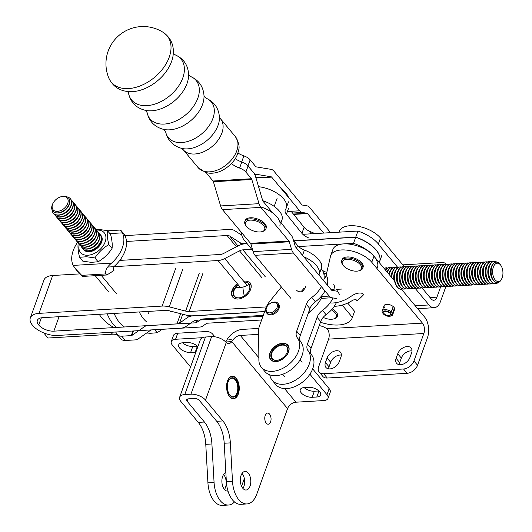 <?xml version="1.0" encoding="UTF-8"?>
<svg xmlns="http://www.w3.org/2000/svg" width="532" height="532" viewBox="0 0 532 532"><rect width="100%" height="100%" fill="white"/><g stroke="black" fill="none" stroke-linecap="round" stroke-linejoin="round"><path stroke-width="0.8" d="M287.4 211.517L299.689 210.785L271.659 177.123A1.862 1.044 86.6 0 0 271.14 176.784L256.125 174.277A9.303 5.227 86.6 0 1 253.518 172.601L247.965 165.924A9.303 4.668 19.8 0 1 248.058 166.011L253.611 172.681A9.303 5.227 86.6 0 1 255.486 176.391L262.695 200.577A1.862 1.044 -93.4 0 0 263.074 201.315L272.843 213.059M241.787 162.014L239.606 168.072A9.303 4.668 19.8 0 1 245.877 172.069L251.43 178.739L213.019 181.013L207.467 174.343A9.303 4.668 19.8 0 1 206.483 172.714M352.237 317.837L354.418 311.785A29.765 14.929 -160.2 0 0 354.571 311.32L352.39 317.371A29.765 14.929 19.8 0 1 352.237 317.837A29.765 14.929 19.8 0 1 320.444 322.246M352.39 317.371L342.176 305.109M354.571 311.32L347.689 303.047M279.573 221.139L291.097 234.984A9.303 5.227 86.6 0 1 292.972 238.688L295.227 246.25A1.862 1.044 -93.4 0 0 295.606 246.994L331.429 290.026A1.862 1.044 -93.4 0 0 331.955 290.359L336.55 291.13M321.042 296.57L329.248 296.085L293.425 253.046L255.014 255.32A9.303 5.227 86.6 0 1 253.139 251.616L250.885 244.055A1.862 1.044 86.6 0 0 250.512 243.317L222.482 209.648A9.303 5.227 -93.4 0 1 220.607 205.944L259.018 203.67L251.802 179.483A1.862 1.044 86.6 0 0 251.43 178.739M259.018 203.67A9.303 5.227 86.6 0 0 260.893 207.374L288.916 241.043L250.512 243.317M293.425 253.046A9.303 5.227 -93.4 0 1 291.549 249.342L289.295 241.781A1.862 1.044 86.6 0 0 288.916 241.043M329.248 296.085A9.303 5.227 86.6 0 0 331.855 297.76L336.457 298.532M239.606 168.072A14.883 7.461 19.8 0 1 231.473 163.577M255.014 255.32L290.844 298.359M213.019 181.013A1.862 1.044 86.6 0 1 213.398 181.758L220.607 205.944M330.618 232.664L309.69 207.527A9.303 5.227 -93.4 0 0 307.084 205.851L302.389 205.066A1.862 1.044 -93.4 0 1 301.87 204.727L273.84 171.065A9.303 5.227 86.6 0 0 271.234 169.389L256.218 166.875A1.862 1.044 -93.4 0 1 255.699 166.543L250.146 159.873L247.965 165.924A9.303 4.668 -160.2 0 0 241.694 161.934L243.875 155.876A14.883 7.461 -160.2 0 1 237.884 152.97M235.224 158.702A14.883 7.461 -160.2 0 0 241.694 161.934M250.146 159.873A9.303 4.668 -160.2 0 0 243.875 155.876M299.689 210.785A9.303 5.227 86.6 0 0 302.296 212.468L306.991 213.252L293.378 214.057M293.657 214.403L307.509 213.585A1.862 1.044 86.6 0 0 306.991 213.252M307.509 213.585L323.729 233.069M343.479 265.741A10.234 5.134 19.8 0 1 343.08 265.215A10.234 5.134 19.8 0 1 346.811 259.33A10.234 5.134 19.8 0 1 359.645 263.952A10.234 5.134 19.8 0 1 358.768 270.861A10.234 5.134 19.8 0 1 343.479 265.741M358.768 270.861L359.665 270.615A11.165 5.599 -160.2 0 0 362.704 268.261A11.165 5.599 -160.2 0 0 361.421 263.932A11.165 5.599 -160.2 0 0 350.349 258.233A11.165 5.599 -160.2 0 0 341.704 260.7A11.165 5.599 -160.2 0 0 342.548 264.451L343.08 265.215M362.704 268.261L363.09 267.204A11.165 5.599 -160.2 0 0 361.807 262.875A11.165 5.599 -160.2 0 0 350.728 257.169A11.165 5.599 -160.2 0 0 342.083 259.636L341.704 260.7M331.456 309.877A10.234 5.134 19.8 0 1 333.557 318.954A10.234 5.134 19.8 0 1 323.157 317.405M333.557 318.954L334.448 318.708A11.165 5.599 -160.2 0 0 337.494 316.36A11.165 5.599 -160.2 0 0 336.251 312.078A11.165 5.599 -160.2 0 0 332.314 308.893M263.546 225.601A10.234 5.134 19.8 0 1 261.897 231.679A10.234 5.134 19.8 0 1 246.203 226.034A10.234 5.134 19.8 0 1 250.539 220.122A10.234 5.134 19.8 0 1 263.546 225.601M261.897 231.679L262.788 231.433A11.165 5.599 -160.2 0 0 265.834 229.079L266.213 228.022A11.165 5.599 -160.2 0 0 257.608 218.971A11.165 5.599 -160.2 0 0 245.212 220.461L244.826 221.518A11.165 5.599 -160.2 0 0 245.671 225.275L246.203 226.034M265.834 229.079A11.165 5.599 -160.2 0 0 264.59 224.803A11.165 5.599 -160.2 0 0 253.511 219.058A11.165 5.599 -160.2 0 0 244.826 221.518M146.672 332.979L150.25 333.305L157.193 332.753L162.167 329.315M53.346 202.712L53.067 203.197A10.261 6.75 -39.8 0 0 56.838 212.9A10.261 6.75 -39.8 0 0 69.439 203.064A10.261 6.75 -39.8 0 0 60.741 196.813L60.202 197A9.164 6.032 -39.8 0 0 53.346 202.712A9.164 6.032 -39.8 0 0 56.718 211.37A9.164 6.032 -39.8 0 0 67.976 202.586A9.164 6.032 -39.8 0 0 60.202 197M59.591 220.68A11.165 7.342 -39.8 0 0 59.69 220.8A11.165 7.342 -39.8 0 0 64.093 222.755A11.165 7.342 -39.8 0 0 75.391 216.817A11.165 7.342 -39.8 0 0 76.847 206.516A11.165 7.342 -39.8 0 0 76.748 206.403M73.709 237.638A11.165 7.342 -39.8 0 0 73.808 237.757A11.165 7.342 -39.8 0 0 78.211 239.713A11.165 7.342 -39.8 0 0 89.509 233.781A11.165 7.342 -39.8 0 0 90.965 223.48A11.165 7.342 -39.8 0 0 90.866 223.36M72.738 201.768A11.165 7.342 140.2 0 1 73.516 202.512A11.165 7.342 140.2 0 1 72.053 212.813A11.165 7.342 140.2 0 1 60.761 218.752A11.165 7.342 140.2 0 1 56.352 216.797A11.165 7.342 140.2 0 1 55.76 215.892M71.168 199.879A11.165 7.342 140.2 0 1 71.946 200.631A11.165 7.342 140.2 0 1 70.49 210.931A11.165 7.342 140.2 0 1 59.192 216.863A11.165 7.342 140.2 0 1 54.789 214.915A11.165 7.342 140.2 0 1 54.191 214.01M54.889 215.028A11.165 7.342 -39.8 0 0 54.982 215.147A11.165 7.342 -39.8 0 0 59.385 217.103A11.165 7.342 -39.8 0 0 70.683 211.164A11.165 7.342 -39.8 0 0 72.139 200.863A11.165 7.342 -39.8 0 0 72.039 200.75M67.398 196.98A11.165 7.342 140.2 0 1 70.377 198.742A11.165 7.342 140.2 0 1 68.921 209.043A11.165 7.342 140.2 0 1 57.622 214.981A11.165 7.342 140.2 0 1 53.22 213.026A11.165 7.342 140.2 0 1 52.023 209.781M53.32 213.146A11.165 7.342 -39.8 0 0 53.413 213.266A11.165 7.342 -39.8 0 0 57.822 215.214A11.165 7.342 -39.8 0 0 69.113 209.282A11.165 7.342 -39.8 0 0 70.57 198.981A11.165 7.342 -39.8 0 0 70.47 198.862M93.127 226.26A11.165 7.342 140.2 0 1 93.905 227.011A11.165 7.342 140.2 0 1 92.448 237.312A11.165 7.342 140.2 0 1 81.15 243.25A11.165 7.342 140.2 0 1 76.748 241.295A11.165 7.342 140.2 0 1 76.156 240.391M78.417 243.297A11.165 7.342 -39.8 0 0 78.517 243.417A11.165 7.342 -39.8 0 0 82.919 245.365A11.165 7.342 -39.8 0 0 94.211 239.433A11.165 7.342 -39.8 0 0 95.674 229.132A11.165 7.342 -39.8 0 0 95.574 229.013M94.696 228.148A11.165 7.342 140.2 0 1 95.474 228.893A11.165 7.342 140.2 0 1 94.018 239.194A11.165 7.342 140.2 0 1 82.719 245.132A11.165 7.342 140.2 0 1 78.317 243.177A11.165 7.342 140.2 0 1 77.725 242.279M99.404 233.801A11.165 7.342 140.2 0 1 100.182 234.546A11.165 7.342 140.2 0 1 98.726 244.846A11.165 7.342 140.2 0 1 87.428 250.785A11.165 7.342 140.2 0 1 83.025 248.83A11.165 7.342 140.2 0 1 82.427 247.932M80.578 211.184A11.165 7.342 140.2 0 1 81.356 211.935A11.165 7.342 140.2 0 1 79.9 222.236A11.165 7.342 140.2 0 1 68.601 228.175A11.165 7.342 140.2 0 1 64.199 226.22A11.165 7.342 140.2 0 1 63.607 225.315M83.125 248.949A11.165 7.342 -39.8 0 0 83.218 249.069A11.165 7.342 -39.8 0 0 87.627 251.018A11.165 7.342 -39.8 0 0 98.919 245.086A11.165 7.342 -39.8 0 0 100.375 234.785A11.165 7.342 -39.8 0 0 100.275 234.665M154.699 329.754L157.193 332.753M89.988 222.496A11.165 7.342 140.2 0 1 90.766 223.24A11.165 7.342 140.2 0 1 89.31 233.541A11.165 7.342 140.2 0 1 78.018 239.48A11.165 7.342 140.2 0 1 73.609 237.525A11.165 7.342 140.2 0 1 73.017 236.627M62.729 224.451A11.165 7.342 -39.8 0 0 62.829 224.571A11.165 7.342 -39.8 0 0 67.231 226.526A11.165 7.342 -39.8 0 0 78.523 220.587A11.165 7.342 -39.8 0 0 79.986 210.286A11.165 7.342 -39.8 0 0 79.886 210.167M79.009 209.302A11.165 7.342 140.2 0 1 79.787 210.054A11.165 7.342 140.2 0 1 78.33 220.348A11.165 7.342 140.2 0 1 67.032 226.286A11.165 7.342 140.2 0 1 62.63 224.331A11.165 7.342 140.2 0 1 62.038 223.433M76.847 241.408A11.165 7.342 -39.8 0 0 76.947 241.528A11.165 7.342 -39.8 0 0 81.349 243.483A11.165 7.342 -39.8 0 0 92.648 237.545A11.165 7.342 -39.8 0 0 94.104 227.244A11.165 7.342 -39.8 0 0 94.004 227.131M121.429 260.314A11.165 7.342 -39.8 0 0 120.771 259.284A11.165 7.342 -39.8 0 0 120.678 259.17A11.165 7.342 140.2 0 1 121.343 260.321M67.438 230.103A11.165 7.342 -39.8 0 0 67.531 230.223A11.165 7.342 -39.8 0 0 71.94 232.178A11.165 7.342 -39.8 0 0 83.231 226.24A11.165 7.342 -39.8 0 0 84.688 215.939A11.165 7.342 -39.8 0 0 84.588 215.826M85.286 216.843A11.165 7.342 140.2 0 1 86.064 217.588A11.165 7.342 140.2 0 1 84.608 227.889A11.165 7.342 140.2 0 1 73.31 233.827A11.165 7.342 140.2 0 1 68.907 231.872A11.165 7.342 140.2 0 1 68.309 230.968M75.278 239.526A11.165 7.342 -39.8 0 0 75.378 239.646A11.165 7.342 -39.8 0 0 79.78 241.601A11.165 7.342 -39.8 0 0 91.078 235.663A11.165 7.342 -39.8 0 0 92.535 225.362A11.165 7.342 -39.8 0 0 92.435 225.242M86.856 218.725A11.165 7.342 140.2 0 1 87.634 219.47A11.165 7.342 140.2 0 1 86.171 229.771A11.165 7.342 140.2 0 1 74.879 235.709A11.165 7.342 140.2 0 1 70.477 233.754A11.165 7.342 140.2 0 1 69.878 232.856M70.576 233.874A11.165 7.342 -39.8 0 0 70.67 233.994A11.165 7.342 -39.8 0 0 75.072 235.942A11.165 7.342 -39.8 0 0 86.37 230.01A11.165 7.342 -39.8 0 0 87.827 219.709A11.165 7.342 -39.8 0 0 87.727 219.59M91.557 224.378A11.165 7.342 140.2 0 1 92.335 225.129A11.165 7.342 140.2 0 1 90.879 235.423A11.165 7.342 140.2 0 1 79.587 241.362A11.165 7.342 140.2 0 1 75.178 239.407A11.165 7.342 140.2 0 1 74.586 238.509M97.835 231.919A11.165 7.342 140.2 0 1 98.613 232.664A11.165 7.342 140.2 0 1 97.157 242.964A11.165 7.342 140.2 0 1 85.858 248.903A11.165 7.342 140.2 0 1 81.456 246.948A11.165 7.342 140.2 0 1 80.857 246.043M81.556 247.061A11.165 7.342 -39.8 0 0 81.649 247.18A11.165 7.342 -39.8 0 0 86.058 249.136A11.165 7.342 -39.8 0 0 97.349 243.197A11.165 7.342 -39.8 0 0 98.806 232.896A11.165 7.342 -39.8 0 0 98.706 232.783M56.459 216.91A11.165 7.342 -39.8 0 0 56.552 217.029A11.165 7.342 -39.8 0 0 60.954 218.985A11.165 7.342 -39.8 0 0 72.252 213.046A11.165 7.342 -39.8 0 0 73.709 202.745A11.165 7.342 -39.8 0 0 73.609 202.632M88.425 220.607A11.165 7.342 140.2 0 1 89.203 221.359A11.165 7.342 140.2 0 1 87.74 231.659A11.165 7.342 140.2 0 1 76.448 237.591A11.165 7.342 140.2 0 1 72.039 235.643A11.165 7.342 140.2 0 1 71.448 234.738M75.87 205.532A11.165 7.342 140.2 0 1 76.648 206.283A11.165 7.342 140.2 0 1 75.192 216.584A11.165 7.342 140.2 0 1 63.9 222.516A11.165 7.342 140.2 0 1 59.491 220.567A11.165 7.342 140.2 0 1 58.899 219.663M77.439 207.42A11.165 7.342 140.2 0 1 78.217 208.165A11.165 7.342 140.2 0 1 76.761 218.466A11.165 7.342 140.2 0 1 65.469 224.404A11.165 7.342 140.2 0 1 61.06 222.449A11.165 7.342 140.2 0 1 60.468 221.551M61.16 222.569A11.165 7.342 -39.8 0 0 61.26 222.682A11.165 7.342 -39.8 0 0 65.662 224.637A11.165 7.342 -39.8 0 0 76.96 218.705A11.165 7.342 -39.8 0 0 78.417 208.404A11.165 7.342 -39.8 0 0 78.317 208.285M120.378 260.381A11.165 7.342 -39.8 0 0 120.285 259.716M72.139 235.756A11.165 7.342 -39.8 0 0 72.239 235.876A11.165 7.342 -39.8 0 0 76.641 237.831A11.165 7.342 -39.8 0 0 87.94 231.892A11.165 7.342 -39.8 0 0 89.396 221.591A11.165 7.342 -39.8 0 0 89.296 221.478M120.152 259.895A11.165 7.342 140.2 0 1 120.199 260.387M83.717 214.955A11.165 7.342 140.2 0 1 84.495 215.706A11.165 7.342 140.2 0 1 83.039 226.007A11.165 7.342 140.2 0 1 71.74 231.939A11.165 7.342 140.2 0 1 67.338 229.99A11.165 7.342 140.2 0 1 66.739 229.086M65.868 228.221A11.165 7.342 -39.8 0 0 65.961 228.341A11.165 7.342 -39.8 0 0 70.37 230.29A11.165 7.342 -39.8 0 0 81.662 224.358A11.165 7.342 -39.8 0 0 83.118 214.057A11.165 7.342 -39.8 0 0 83.019 213.937M64.299 226.333A11.165 7.342 -39.8 0 0 64.392 226.452A11.165 7.342 -39.8 0 0 68.801 228.408A11.165 7.342 -39.8 0 0 80.093 222.469A11.165 7.342 -39.8 0 0 81.556 212.168A11.165 7.342 -39.8 0 0 81.456 212.055M82.147 213.073A11.165 7.342 140.2 0 1 82.925 213.817A11.165 7.342 140.2 0 1 81.469 224.118A11.165 7.342 140.2 0 1 70.171 230.057A11.165 7.342 140.2 0 1 65.769 228.102A11.165 7.342 140.2 0 1 65.17 227.204M58.021 218.798A11.165 7.342 -39.8 0 0 58.121 218.918A11.165 7.342 -39.8 0 0 62.523 220.873A11.165 7.342 -39.8 0 0 73.822 214.935A11.165 7.342 -39.8 0 0 75.278 204.634A11.165 7.342 -39.8 0 0 75.178 204.514M69.007 231.985A11.165 7.342 -39.8 0 0 69.1 232.105A11.165 7.342 -39.8 0 0 73.502 234.06A11.165 7.342 -39.8 0 0 84.801 228.122A11.165 7.342 -39.8 0 0 86.257 217.821A11.165 7.342 -39.8 0 0 86.157 217.708M79.986 245.179A11.165 7.342 -39.8 0 0 80.079 245.299A11.165 7.342 -39.8 0 0 84.488 247.254A11.165 7.342 -39.8 0 0 95.78 241.315A11.165 7.342 -39.8 0 0 97.243 231.014A11.165 7.342 -39.8 0 0 97.143 230.901M96.265 230.03A11.165 7.342 140.2 0 1 97.043 230.782A11.165 7.342 140.2 0 1 95.587 241.082A11.165 7.342 140.2 0 1 84.289 247.014A11.165 7.342 140.2 0 1 79.886 245.066A11.165 7.342 140.2 0 1 79.295 244.161M74.3 203.65A11.165 7.342 140.2 0 1 75.085 204.394A11.165 7.342 140.2 0 1 73.622 214.695A11.165 7.342 140.2 0 1 62.33 220.634A11.165 7.342 140.2 0 1 57.922 218.679A11.165 7.342 140.2 0 1 57.33 217.781M125.126 236.082L125.233 235.723L125.126 236.082A29.765 19.584 140.2 0 1 114.22 266.372L113.236 269.039L114.134 270.116A29.765 19.584 140.2 0 1 106.546 275.011L105.649 273.933C105.143 270.342 107.105 266.745 111.534 263.141A29.765 19.584 -39.8 0 0 122.44 232.85L120.332 230.043L107.557 230.795M77.665 242.233A29.765 19.584 -39.8 0 0 73.157 265.408L75.364 268.713L82.746 276.421A29.765 19.584 140.2 0 1 79.401 273.561L75.364 268.713M121.123 230.622L125.153 235.47A29.765 19.584 140.2 0 1 125.266 235.603M82.746 276.421L106.546 275.011M107.431 230.642L110.636 234.499C112.072 240.318 112.545 244.973 112.039 248.457C108.368 254.07 103.727 258.512 98.114 261.791L91.171 262.343L82.786 261.159L79.574 257.302L86.517 256.75L94.902 257.934C98.573 252.321 103.215 247.879 108.827 244.6C107.391 238.782 106.925 234.127 107.431 230.642L99.045 229.458L95.946 229.492M98.114 261.791L94.902 257.934M112.039 248.457L108.827 244.6M96.405 230.143A15.441 10.161 140.2 0 1 98.194 230.09A15.441 10.161 140.2 0 1 104.964 242.452A15.441 10.161 140.2 0 1 88.073 255.227A15.441 10.161 140.2 0 1 79.374 244.321M78.304 243.157L78.177 243.343C77.672 246.828 78.138 251.483 79.574 257.302M100.668 235.171A11.165 7.342 140.2 0 1 97.117 248.311A11.165 7.342 140.2 0 1 83.551 249.422M87.893 251.031A9.928 6.53 -39.8 0 0 100.628 243.403A9.928 6.53 -39.8 0 0 101.459 239.733M393.195 306.552L391.286 311.852A5.579 2.8 19.8 0 0 385.893 309.664A5.579 2.8 19.8 0 0 382.182 310.981L384.091 305.681A5.579 2.8 -160.2 0 0 384.736 307.842M394.451 308.061L392.543 313.361A5.579 2.8 19.8 0 1 392.683 314.758A5.579 2.8 19.8 0 1 391.16 315.935L390.269 316.181A4.648 2.334 19.8 0 1 383.14 313.614A4.648 2.334 19.8 0 1 384.556 310.967A4.648 2.334 19.8 0 1 390.222 312.656L391.286 311.852M383.14 313.614L382.608 312.856A5.579 2.8 19.8 0 1 382.182 310.981M392.543 313.361L391.472 314.166A4.648 2.334 19.8 0 1 390.269 316.181M393.248 306.592L390.501 314.219A3.538 1.776 -160.2 0 1 390.488 314.824A3.538 1.776 -160.2 0 1 386.558 315.296A3.538 1.776 -160.2 0 1 383.838 312.43A3.538 1.776 -160.2 0 1 389.244 312.71L390.222 312.656M391.472 314.166L390.501 314.219M163.537 32.605A36.302 23.88 140.2 0 1 163.577 32.638A36.302 23.88 140.2 0 1 154.513 77.366A36.302 23.88 140.2 0 1 108.874 78.184A36.302 23.88 140.2 0 1 108.874 78.177C112.977 86.716 119.959 91.218 129.835 91.684A34.919 22.976 140.2 0 0 173.06 55.7C174.39 45.905 171.224 38.218 163.577 32.638M252.88 250.732L244.102 239.905A18.607 9.33 19.8 0 1 242.047 236.175L240.77 231.613M303.706 256.723A23.255 11.664 19.8 0 1 319.094 274.572L321.275 268.514A23.255 11.664 19.8 0 0 304.43 250.067L302.535 255.32M260.401 206.715A23.255 11.664 19.8 0 1 279.772 226.06M262.742 200.71A23.255 11.664 19.8 0 1 281.953 220.002L280.949 222.795M293.504 240.457L297.548 245.445A11.165 5.599 -160.2 0 0 304.43 250.067M258.565 186.712A23.255 11.664 19.8 0 1 286.316 207.886A23.255 11.664 19.8 0 1 285.571 209.309A11.165 5.599 -160.2 0 0 285.219 209.994A11.165 5.599 -160.2 0 0 286.422 214.223L301.91 233.329A11.165 5.599 -160.2 0 0 308.793 237.957M291.137 211.29L304.091 227.277A11.165 5.599 -160.2 0 0 310.967 231.899A23.255 11.664 19.8 0 1 314.818 233.595M281.135 188.508A23.255 11.664 19.8 0 1 288.417 197.252M293.87 240.91L355.709 237.259L353.527 243.31L298.598 246.562M251.742 249.335L242.885 249.854A7.441 4.894 -39.8 0 0 239.52 250.851L224.763 258.545A14.883 9.789 140.2 0 1 218.034 260.534L107.89 267.044M247.161 243.676L245.066 243.802A14.883 9.789 -39.8 0 0 238.336 245.784L223.58 253.478A7.441 4.894 140.2 0 1 220.215 254.476L119.76 260.414M126.516 241.455L227.044 235.51A7.441 4.894 140.2 0 1 229.824 236.142L239.56 242.386A14.883 9.789 -39.8 0 0 245.126 243.649L247.041 243.536M293.757 240.77L355.762 237.106L357.943 231.048L302.814 234.306M241.774 235.197L234.785 230.715A14.883 9.789 -39.8 0 0 229.226 229.452L123.437 235.709M379.908 246.003A29.765 14.929 -160.2 0 0 357.943 231.048M379.602 261.631A29.765 14.929 -160.2 0 0 379.629 261.558A29.765 14.929 -160.2 0 0 355.762 237.106M235.629 287.739L240.444 287.453A14.883 9.789 -39.8 0 0 247.174 285.465L249.003 284.514M233.335 287.872L233.827 287.845M355.709 237.259A29.765 14.929 19.8 0 1 379.575 261.704L379.263 262.582M353.527 243.31A29.765 14.929 19.8 0 1 377.394 267.762M339.123 232.158L339.429 231.314A23.255 11.664 19.8 0 1 357.444 226.167A23.255 11.664 19.8 0 1 380.513 238.057L378.332 244.108L397.923 267.643M415.213 288.404L428.985 304.949A14.883 8.366 86.6 0 0 434.225 307.695A14.883 8.366 86.6 0 0 440.516 301.451L445.909 286.462M422.056 287.952L431.166 298.891A7.441 4.183 86.6 0 0 433.786 300.267A7.441 4.183 86.6 0 0 436.932 297.142L440.656 286.808M380.513 238.057L404.433 266.785M422.441 323.123A7.441 4.183 -93.4 0 1 423.844 333.491L413.956 360.962A9.303 6.118 -39.8 0 1 403.549 368.989L323.662 373.717A9.303 6.118 -39.8 0 1 319.233 372.101A9.303 6.118 -39.8 0 1 318.701 366.601L328.596 339.123A7.441 4.183 -93.4 0 0 328.104 330.199L326.834 328.783L422.441 323.123L371.788 262.283A23.255 11.664 -160.2 0 0 348.719 250.399A23.255 11.664 -160.2 0 0 330.705 255.546A23.255 11.664 -160.2 0 0 330.505 256.225L326.183 275.184A27.903 13.998 19.8 0 1 325.943 276.002A27.903 13.998 19.8 0 1 324.041 278.888M319.233 372.101L322.824 376.403A9.303 6.118 -39.8 0 0 327.247 378.026L407.133 373.298A9.303 6.118 -39.8 0 0 417.54 365.271L427.435 337.793A14.883 8.366 86.6 0 0 424.622 317.065L401.447 289.228M325.198 273.681A27.903 13.998 19.8 0 1 323.961 274.465M394.571 280.969L373.969 256.225A23.255 11.664 -160.2 0 0 350.901 244.341A23.255 11.664 -160.2 0 0 332.886 249.488L330.705 255.546M392.683 314.758L394.591 309.458A5.579 2.8 -160.2 0 0 392.403 305.967A5.579 2.8 -160.2 0 0 386.651 304.337A5.579 2.8 -160.2 0 0 384.091 305.681M326.834 328.783A9.303 4.668 -160.2 0 0 319.227 325.611M411.994 350.907A8.372 5.506 -39.8 0 0 401.334 358.083L399.698 362.625A8.372 5.506 -39.8 0 0 399.279 364.673M341.325 355.09A8.372 5.506 -39.8 0 0 330.665 362.259L329.029 366.807A8.372 5.506 -39.8 0 0 328.61 368.856M446.288 264.171L446.348 264.238A9.303 6.118 -39.8 0 0 446.288 264.171A9.303 6.118 -39.8 0 0 441.866 262.549L402.83 264.863M340.906 357.138A8.372 5.506 -39.8 0 0 340.427 352.191A8.372 5.506 -39.8 0 0 333.404 351.492A8.372 5.506 -39.8 0 0 327.08 357.956L325.444 362.498A8.372 5.506 -39.8 0 0 325.923 367.446A8.372 5.506 -39.8 0 0 332.946 368.144A8.372 5.506 -39.8 0 0 339.27 361.68L340.906 357.138M409.939 357.497L411.575 352.955A8.372 5.506 -39.8 0 0 411.096 348.008A8.372 5.506 -39.8 0 0 404.074 347.31A8.372 5.506 -39.8 0 0 397.75 353.773L396.114 358.315A8.372 5.506 -39.8 0 0 396.593 363.263A8.372 5.506 -39.8 0 0 403.615 363.961A8.372 5.506 -39.8 0 0 409.939 357.497M269.797 374.88A23.255 15.302 -39.8 0 0 272.145 380.227A23.255 15.302 -39.8 0 1 269.797 374.88A23.255 15.302 -39.8 0 0 272.145 380.227L275.729 384.53A23.255 15.302 -39.8 0 0 303.273 381.511A23.255 15.302 -39.8 0 0 311.599 354.93A23.255 15.302 -39.8 0 1 303.273 381.511A23.255 15.302 -39.8 0 1 275.729 384.53A23.255 15.302 -39.8 0 0 303.273 381.511A23.255 15.302 -39.8 0 0 311.599 354.93A11.165 7.342 140.2 0 1 311.021 348.407L320.683 321.567A11.165 7.342 140.2 0 1 326.083 314.691A23.255 15.302 -39.8 0 0 336.41 302.588A23.255 15.302 -39.8 0 1 326.083 314.691A23.255 15.302 -39.8 0 0 336.41 302.588M272.145 380.227A23.255 15.302 -39.8 0 0 299.682 377.201A23.255 15.302 -39.8 0 0 308.015 350.621A23.255 15.302 -39.8 0 1 299.682 377.201A23.255 15.302 -39.8 0 1 272.145 380.227L275.729 384.53L272.145 380.227A23.255 15.302 -39.8 0 0 299.682 377.201A23.255 15.302 -39.8 0 0 308.015 350.621A11.165 7.342 140.2 0 1 307.436 344.104L317.099 317.258A11.165 7.342 140.2 0 1 322.498 310.382A23.255 15.302 -39.8 0 0 332.979 297.947A23.255 15.302 -39.8 0 1 322.498 310.382A23.255 15.302 -39.8 0 0 332.979 297.947M334.887 290.851A23.255 15.302 -39.8 0 0 333.73 284.334A23.255 15.302 -39.8 0 1 334.887 290.851A23.255 15.302 -39.8 0 0 333.73 284.334M320.337 300.015A9.303 6.118 -39.8 0 0 321.468 298.372A9.303 6.118 -39.8 0 1 320.337 300.015A9.303 6.118 -39.8 0 0 321.468 298.372M281.401 287.014L269.691 301.458A18.607 12.236 -39.8 0 0 265.947 307.942L259.543 325.737A18.607 12.236 -39.8 0 0 258.605 330.864L258.878 359.964A23.255 15.302 -39.8 0 0 261.385 367.306L264.969 371.609A23.255 15.302 -39.8 0 0 292.514 368.59A23.255 15.302 -39.8 0 0 300.839 342.01A11.165 7.342 140.2 0 1 300.261 335.486L309.923 308.646A11.165 7.342 140.2 0 1 315.33 301.77A23.255 15.302 -39.8 0 0 324.992 290.964M327.293 285.052A23.255 15.302 -39.8 0 0 326.249 275.144M261.385 367.306A23.255 15.302 -39.8 0 0 288.929 364.28A23.255 15.302 -39.8 0 0 297.255 337.7A11.165 7.342 140.2 0 1 296.676 331.177L306.339 304.337A11.165 7.342 140.2 0 1 311.739 297.461A23.255 15.302 -39.8 0 0 321.401 286.655M323.702 280.743A23.255 15.302 -39.8 0 0 321.661 269.398M296.643 290.226A9.303 6.118 -39.8 0 0 301.065 291.849M275.955 361.587A11.258 7.401 -39.8 0 0 286.768 355.177A11.258 7.401 -39.8 0 0 287.905 345.221A11.258 7.401 -39.8 0 0 286.176 343.885A11.258 7.401 -39.8 0 0 273.308 347.842A11.258 7.401 -39.8 0 0 270.608 359.625A11.258 7.401 -39.8 0 0 275.955 361.587M275.27 361.428A10.979 7.222 -39.8 0 0 288.69 350.867A10.979 7.222 -39.8 0 0 279.373 344.211A10.979 7.222 -39.8 0 0 271.16 351.047A10.979 7.222 -39.8 0 0 275.27 361.428M275.742 360.377A9.696 6.377 -39.8 0 0 279.24 359.778A9.696 6.377 -39.8 0 0 286.489 353.74A9.696 6.377 -39.8 0 0 283.509 344.63A9.696 6.377 -39.8 0 0 271.746 351.891A9.696 6.377 -39.8 0 0 275.742 360.377M286.442 353.827A9.323 6.131 -39.8 0 0 286.642 346.731A9.323 6.131 -39.8 0 0 275.556 347.981A9.323 6.131 -39.8 0 0 272.317 358.654A9.323 6.131 -39.8 0 0 276.061 360.29A9.323 6.131 -39.8 0 0 279.327 359.745M276.474 303.047A6.51 4.283 140.2 0 1 275.682 309.744A6.51 4.283 140.2 0 1 268.161 312.643A6.51 4.283 140.2 0 1 266.978 306.711A6.51 4.283 140.2 0 1 271.852 302.655A6.51 4.283 140.2 0 1 276.474 303.047M271.852 302.655L272.304 302.495A7.441 4.894 140.2 0 1 277.584 302.941A7.441 4.894 140.2 0 1 277.977 303.34A7.441 4.894 140.2 0 1 275.39 311.858A7.441 4.894 140.2 0 1 266.539 312.863A7.441 4.894 140.2 0 1 266.738 307.13L266.978 306.711M277.977 303.34L278.602 304.091A7.441 4.894 140.2 0 1 276.334 312.337A7.441 4.894 140.2 0 1 267.556 314.006A7.441 4.894 140.2 0 1 267.164 313.614L266.539 312.863M52.668 275.503A18.979 9.516 -160.2 0 0 43.956 280.058L30.331 317.917A18.979 9.516 19.8 0 1 39.036 313.361L162.14 306.08A14.883 7.461 19.8 0 1 169.243 306.871L185.621 311.1L199.254 273.242L185.621 311.1A7.441 3.731 19.8 0 0 189.173 311.493L266.352 306.924L189.173 311.493A7.441 3.731 19.8 0 1 185.621 311.1L169.243 306.871L182.875 269.006L169.243 306.871A14.883 7.461 19.8 0 0 162.14 306.08L175.766 268.214L162.14 306.08L39.036 313.361L52.668 275.503A18.979 9.516 -160.2 0 0 43.956 280.058L30.331 317.917A18.979 9.516 19.8 0 1 39.036 313.361L52.668 275.503L79.7 273.9L52.668 275.503M308.46 312.716A29.765 19.584 -39.8 0 0 322.186 296.504A29.765 19.584 -39.8 0 1 308.46 312.716M196.434 320.217L262.948 316.281L196.434 320.217A7.441 3.731 19.8 0 0 193.841 320.976A7.441 3.731 19.8 0 1 196.434 320.217M264.61 311.666L192.85 315.908A14.883 7.461 19.8 0 0 187.663 317.424L179.543 323.11A7.441 3.731 19.8 0 1 176.95 323.868L53.852 331.157A11.538 5.785 19.8 0 1 38.77 325.039L38.656 324.912A11.538 5.785 19.8 0 1 37.326 320.437A11.538 5.785 19.8 0 1 42.627 317.671L165.725 310.382A7.441 3.731 19.8 0 1 169.276 310.781L185.655 315.011A14.883 7.461 19.8 0 0 192.757 315.802L264.65 311.546L192.757 315.802A14.883 7.461 19.8 0 1 185.655 315.011L169.276 310.781A7.441 3.731 19.8 0 0 165.725 310.382L42.627 317.671A11.538 5.785 19.8 0 0 37.326 320.437A11.538 5.785 19.8 0 0 38.656 324.912L41.37 317.81L38.77 325.039A11.538 5.785 19.8 0 0 53.852 331.157L59.052 316.7L53.852 331.157L176.95 323.868L180.607 313.707L176.95 323.868A7.441 3.731 19.8 0 0 179.543 323.11L182.729 314.259L179.543 323.11L187.663 317.424A14.883 7.461 19.8 0 1 192.85 315.908L264.61 311.666M32.512 325.271A18.979 9.516 19.8 0 1 30.331 317.917A18.979 9.516 19.8 0 0 32.512 325.271L32.512 325.271M57.436 335.459A18.979 9.516 19.8 0 1 32.618 325.404A18.979 9.516 19.8 0 0 57.436 335.459L180.534 328.178A14.883 7.461 19.8 0 0 185.721 326.655L193.841 320.976L185.721 326.655A14.883 7.461 19.8 0 1 180.534 328.178L57.436 335.459M250 282.678A11.258 7.401 140.2 0 1 250.645 289.328A11.258 7.401 140.2 0 1 242.14 298.02A11.258 7.401 140.2 0 1 232.703 297.082A11.258 7.401 140.2 0 1 237.285 283.656A11.258 7.401 140.2 0 0 232.703 297.082A11.258 7.401 140.2 0 0 242.14 298.02A11.258 7.401 140.2 0 0 250.645 289.328A11.258 7.401 140.2 0 0 250 282.678M305.953 286.056A11.258 7.401 140.2 0 1 302.043 291.736A11.258 7.401 140.2 0 0 305.953 286.056M300.64 291.862A9.696 6.377 -39.8 0 0 303.985 288.031M233.249 288.783L233.349 288.61A10.979 7.222 -39.8 0 0 238.27 298.977A10.979 7.222 -39.8 0 0 241.348 298.332M249.668 291.41A10.979 7.222 -39.8 0 0 243.643 281.228M238.083 284.613A9.696 6.377 -39.8 0 0 233.003 293.385A9.696 6.377 -39.8 0 0 238.649 297.933A9.696 6.377 -39.8 0 0 241.428 297.341A9.696 6.377 -39.8 0 0 248.677 291.303A9.696 6.377 -39.8 0 0 244.414 282.146M238.416 285.019A9.323 6.131 -39.8 0 0 234.506 296.218A9.323 6.131 -39.8 0 0 238.935 297.847A9.323 6.131 -39.8 0 0 241.515 297.308M248.63 291.39A9.323 6.131 -39.8 0 0 248.83 284.294M295.892 402.205L323.769 400.556A9.303 4.668 -160.2 0 0 328.038 398.322A9.303 4.668 -160.2 0 0 326.967 394.717L309.897 374.215L326.967 394.717L329.148 388.659L312.67 368.869L329.148 388.659A9.303 4.668 -160.2 0 1 330.219 392.264A9.303 4.668 -160.2 0 0 329.148 388.659L326.967 394.717A9.303 4.668 -160.2 0 1 328.038 398.322A9.303 4.668 -160.2 0 1 323.769 400.556L295.892 402.205A7.441 4.894 140.2 0 0 287.566 408.629A7.441 4.894 140.2 0 1 295.892 402.205L284.553 388.586L295.892 402.205M256.763 494.188L287.566 408.629L256.763 494.188A23.255 13.067 86.6 0 1 246.934 503.944A23.255 13.067 86.6 0 0 256.763 494.188M188.361 398.854L194.506 398.488A3.724 1.869 19.8 0 1 199.374 400.463L216.724 421.297A27.903 15.681 -93.4 0 1 224.205 443.242L226.359 481.739A23.255 13.067 86.6 0 0 240.783 504.309L246.934 503.944A23.255 13.067 86.6 0 1 232.504 481.374A23.255 13.067 86.6 0 0 246.934 503.944L240.783 504.309A23.255 13.067 86.6 0 1 226.359 481.739L224.205 443.242A27.903 15.681 -93.4 0 0 216.724 421.297L199.374 400.463A3.724 1.869 19.8 0 0 194.506 398.488L188.361 398.854A3.724 1.869 -160.2 0 0 186.652 399.745A3.724 1.869 -160.2 0 0 187.084 401.188L187.902 398.907L187.084 401.188L204.428 422.029L187.084 401.188A3.724 1.869 -160.2 0 1 186.652 399.745A3.724 1.869 -160.2 0 1 188.361 398.854M231.779 341.617L225.754 341.976L231.779 341.617L232.836 340.167A7.441 4.894 140.2 0 1 240.311 335.446L258.638 334.362L240.311 335.446L258.858 357.723L240.311 335.446A7.441 4.894 140.2 0 0 232.836 340.167L231.779 341.617L287.566 408.629L231.779 341.617A9.303 5.227 86.6 0 1 228.873 343.492A9.303 5.227 86.6 0 0 231.779 341.617M225.635 341.983L227.536 338.831A14.883 9.789 140.2 0 1 242.492 329.388L258.818 328.424L242.492 329.388A14.883 9.789 140.2 0 0 227.536 338.831L232.836 340.167L227.536 338.831L225.635 341.983M226.266 342.475A9.303 5.227 86.6 0 0 228.873 343.492A9.303 5.227 86.6 0 1 226.266 342.475L224.876 341.185L226.266 342.475L205.518 400.097L222.868 420.938A27.903 15.681 -93.4 0 1 230.349 442.883L232.504 481.374L226.359 481.739L232.504 481.374L230.349 442.883L224.205 443.242L230.349 442.883A27.903 15.681 -93.4 0 0 222.868 420.938L216.724 421.297L222.868 420.938L205.518 400.097L226.266 342.475M243.895 486.481A9.303 5.227 -93.4 0 1 242.931 488.416A9.303 5.227 -93.4 0 0 243.895 486.481A9.303 5.227 -93.4 0 0 242.04 473.407A9.303 5.227 -93.4 0 1 243.895 486.481M264.776 417.753A5.579 3.139 -93.4 0 1 264.903 419.888A5.579 3.139 -93.4 0 0 264.776 417.753M214.07 482.464L211.916 443.974A27.903 15.681 86.6 0 0 204.428 422.029A27.903 15.681 86.6 0 1 211.916 443.974L214.07 482.464A23.255 13.067 -93.4 0 0 228.494 505.034A23.255 13.067 -93.4 0 1 214.07 482.464L207.926 482.83L205.771 444.333A27.903 15.681 86.6 0 0 198.283 422.388L180.94 401.554A11.165 5.599 19.8 0 1 179.65 397.224A11.165 5.599 19.8 0 1 184.777 394.544L190.922 394.185A11.165 5.599 19.8 0 1 205.518 400.097A11.165 5.599 19.8 0 0 190.922 394.185L211.636 336.636A11.165 5.599 19.8 0 1 224.876 341.185A11.165 5.599 19.8 0 0 211.636 336.636L205.492 337.002L211.636 336.636L190.922 394.185L184.777 394.544L205.492 337.002A11.165 5.599 19.8 0 0 200.371 339.682A11.165 5.599 19.8 0 1 205.492 337.002L184.777 394.544A11.165 5.599 19.8 0 0 179.65 397.224L200.371 339.682L179.65 397.224A11.165 5.599 19.8 0 0 180.94 401.554L198.283 422.388L204.428 422.029L198.283 422.388A27.903 15.681 86.6 0 1 205.771 444.333L211.916 443.974L205.771 444.333L207.926 482.83L214.07 482.464M266.273 423.186A5.579 3.139 86.6 0 0 268.241 424.21A5.579 3.139 86.6 0 0 270.602 421.869A5.579 3.139 86.6 0 0 270.569 416.004A5.579 3.139 86.6 0 0 267.583 413.071A5.579 3.139 86.6 0 0 264.843 417.035A5.579 3.139 86.6 0 0 266.273 423.186A5.579 3.139 86.6 0 0 268.241 424.21A5.579 3.139 86.6 0 0 270.602 421.869A5.579 3.139 86.6 0 0 270.569 416.004A5.579 3.139 86.6 0 0 267.583 413.071A5.579 3.139 86.6 0 0 264.843 417.035A5.579 3.139 86.6 0 0 266.273 423.186M229.611 396.613A11.258 6.324 86.6 0 0 233.575 398.681A11.258 6.324 86.6 0 0 238.336 393.959A11.258 6.324 86.6 0 0 238.276 382.129A11.258 6.324 86.6 0 0 232.245 376.21A11.258 6.324 86.6 0 0 226.718 384.204A11.258 6.324 86.6 0 0 229.611 396.613A11.258 6.324 86.6 0 0 233.575 398.681A11.258 6.324 86.6 0 0 238.336 393.959A11.258 6.324 86.6 0 0 238.276 382.129A11.258 6.324 86.6 0 0 232.245 376.21A11.258 6.324 86.6 0 0 226.718 384.204A11.258 6.324 86.6 0 0 229.611 396.613M242.831 488.303A9.303 5.227 86.6 0 0 246.11 490.019A9.303 5.227 86.6 0 0 250.04 486.115A9.303 5.227 86.6 0 0 249.987 476.333A9.303 5.227 86.6 0 0 245.006 471.445A9.303 5.227 86.6 0 0 240.437 478.055A9.303 5.227 86.6 0 0 242.831 488.303A9.303 5.227 86.6 0 0 246.11 490.019A9.303 5.227 86.6 0 0 250.04 486.115A9.303 5.227 86.6 0 0 249.987 476.333A9.303 5.227 86.6 0 0 245.006 471.445A9.303 5.227 86.6 0 0 240.437 478.055A9.303 5.227 86.6 0 0 242.831 488.303M172.368 345.115L190.549 366.954L172.368 345.115A9.303 4.668 -160.2 0 1 171.297 341.511A9.303 4.668 -160.2 0 0 172.368 345.115M234.479 501.935A23.255 13.067 -93.4 0 1 228.494 505.034L222.349 505.4A23.255 13.067 -93.4 0 1 207.926 482.83A23.255 13.067 -93.4 0 0 222.349 505.4L228.494 505.034A23.255 13.067 -93.4 0 0 234.479 501.935M244.348 478.567L241.575 486.261L244.348 478.567M222.642 476.439A9.303 5.227 86.6 0 0 222.689 486.221A9.303 5.227 86.6 0 0 227.669 491.109A9.303 5.227 86.6 0 0 228.002 491.069A9.303 5.227 86.6 0 1 227.669 491.109A9.303 5.227 86.6 0 1 222.689 486.221A9.303 5.227 86.6 0 1 222.642 476.439A9.303 5.227 86.6 0 1 225.854 472.669A9.303 5.227 86.6 0 0 222.642 476.439M223.606 474.497A9.303 5.227 -93.4 0 1 224.491 489.507A9.303 5.227 -93.4 0 0 223.606 474.497M182.616 342.814A8.372 4.196 -160.2 0 0 192.797 346.452L197.339 346.179L192.797 346.452A8.372 4.196 -160.2 0 1 182.616 342.814M177.748 333.218L205.625 331.569A14.883 9.789 140.2 0 1 212.7 334.163A14.883 9.789 140.2 0 1 214.01 336.696A14.883 9.789 140.2 0 0 212.7 334.163L214.901 336.803L212.7 334.163A14.883 9.789 140.2 0 0 205.625 331.569L177.748 333.218A9.303 4.668 -160.2 0 0 173.479 335.453A9.303 4.668 -160.2 0 1 177.748 333.218L175.567 339.276A9.303 4.668 -160.2 0 0 171.297 341.511L173.479 335.453L171.297 341.511A9.303 4.668 -160.2 0 1 175.567 339.276L202.406 337.687L175.567 339.276L177.748 333.218M304.111 387.595L308.72 387.323A8.372 4.196 19.8 0 1 317.345 389.77A8.372 4.196 19.8 0 1 320.63 395.003A8.372 4.196 19.8 0 1 316.786 397.018L312.178 397.291A8.372 4.196 19.8 0 1 303.559 394.844A8.372 4.196 19.8 0 1 300.267 389.604A8.372 4.196 19.8 0 1 304.111 387.595L308.72 387.323A8.372 4.196 19.8 0 1 317.345 389.77A8.372 4.196 19.8 0 1 320.63 395.003A8.372 4.196 19.8 0 1 316.786 397.018L312.178 397.291A8.372 4.196 19.8 0 1 303.559 394.844A8.372 4.196 19.8 0 1 300.267 389.604A8.372 4.196 19.8 0 1 304.111 387.595M314.359 391.233A8.372 4.196 19.8 0 1 304.178 387.595A8.372 4.196 19.8 0 0 314.359 391.233L318.901 390.96L314.359 391.233L312.178 397.291L314.359 391.233M195.224 352.237A8.372 4.196 -160.2 0 0 195.869 352.171A8.372 4.196 -160.2 0 1 195.224 352.237L197.385 346.226L195.224 352.237L190.616 352.51L195.224 352.237M197.844 346.691A8.372 4.196 -160.2 0 0 187.151 342.542L182.543 342.814A8.372 4.196 -160.2 0 0 178.705 344.829A8.372 4.196 -160.2 0 0 181.991 350.063A8.372 4.196 -160.2 0 0 190.616 352.51L192.797 346.452L190.616 352.51A8.372 4.196 -160.2 0 1 181.991 350.063A8.372 4.196 -160.2 0 1 178.705 344.829A8.372 4.196 -160.2 0 1 182.543 342.814L187.151 342.542A8.372 4.196 -160.2 0 1 197.844 346.691M230.735 397.471A10.979 6.165 86.6 0 0 237.491 395.249A10.979 6.165 86.6 0 0 236.541 379.163A10.979 6.165 86.6 0 0 227.383 381.577A10.979 6.165 86.6 0 0 230.735 397.471M230.981 396.3A9.696 5.446 86.6 0 0 237.711 392.443A9.696 5.446 86.6 0 0 235.895 379.841A9.696 5.446 86.6 0 0 228.72 380.566A9.696 5.446 86.6 0 0 229.565 394.771A9.696 5.446 86.6 0 0 230.981 396.3M229.472 394.638A9.323 5.24 86.6 0 0 230.742 395.981A9.323 5.24 86.6 0 0 233.076 396.772A9.323 5.24 86.6 0 0 237.757 387.163A9.323 5.24 86.6 0 0 231.979 378.166A9.323 5.24 86.6 0 0 228.647 380.713M322.498 310.382A11.165 7.342 140.2 0 0 317.099 317.258L307.436 344.104A11.165 7.342 140.2 0 0 308.015 350.621A11.165 7.342 140.2 0 1 307.436 344.104L317.099 317.258L320.683 321.567A11.165 7.342 140.2 0 1 326.083 314.691A11.165 7.342 140.2 0 0 320.683 321.567L311.021 348.407L320.683 321.567L317.099 317.258A11.165 7.342 140.2 0 1 322.498 310.382L326.083 314.691M311.599 354.93A11.165 7.342 140.2 0 1 311.021 348.407A11.165 7.342 140.2 0 0 311.599 354.93L308.015 350.621M323.709 273.348A11.352 7.468 -39.8 0 0 326.515 273.727A11.352 7.468 -39.8 0 1 323.709 273.348M330.631 255.766A10.979 7.222 -39.8 0 0 330.166 255.912A10.979 7.222 -39.8 0 1 330.631 255.766M321.587 263.054A10.979 7.222 -39.8 0 0 321.175 263.865A10.979 7.222 -39.8 0 1 321.587 263.054M323.529 272.77A10.979 7.222 -39.8 0 0 326.635 273.202A10.979 7.222 -39.8 0 1 323.529 272.77M322.871 270.442A9.323 6.131 -39.8 0 0 326.887 272.078A9.323 6.131 -39.8 0 1 322.871 270.442M112.505 334.209L47.98 338.026L44.395 333.717L45.672 333.644L44.395 333.717A29.765 19.584 -39.8 0 1 44.289 333.138A29.765 19.584 -39.8 0 0 44.395 333.717L47.98 338.026L112.505 334.209A14.883 9.789 140.2 0 1 118.131 335.512A14.883 9.789 140.2 0 0 112.505 334.209L110.909 332.294L112.505 334.209M134.862 339.921L125.346 340.487A9.303 6.118 140.2 0 1 120.924 338.864A9.303 6.118 140.2 0 0 125.346 340.487L134.862 339.921A9.303 4.668 -160.2 0 0 138.107 338.977L150.736 330.139A1.862 0.931 -160.2 0 1 151.381 329.953A1.862 0.931 -160.2 0 0 150.736 330.139L138.107 338.977A9.303 4.668 -160.2 0 1 134.862 339.921M313.833 308.201A29.765 19.584 140.2 0 1 308.088 313.76A29.765 19.584 140.2 0 0 313.833 308.201M115.557 332.021A14.883 9.789 140.2 0 1 115.996 332.493A14.883 9.789 140.2 0 1 116.821 333.764A9.303 6.118 140.2 0 0 117.339 334.562A9.303 6.118 140.2 0 1 116.821 333.764A14.883 9.789 140.2 0 0 115.996 332.493A14.883 9.789 140.2 0 0 115.557 332.021M121.761 336.177A9.303 6.118 140.2 0 1 117.339 334.562L120.924 338.864L117.339 334.562A9.303 6.118 140.2 0 0 121.761 336.177L125.346 340.487L121.761 336.177L131.278 335.619L121.761 336.177M203.663 318.901L263.274 315.376L203.663 318.901A9.303 4.668 19.8 0 0 200.424 319.852A9.303 4.668 19.8 0 1 203.663 318.901M196.474 322.611L200.424 319.852L196.474 322.611A1.862 0.931 19.8 0 1 195.829 322.804L147.796 325.644A9.303 4.668 -160.2 0 0 144.558 326.595L131.929 335.426A1.862 0.931 19.8 0 1 131.278 335.619A1.862 0.931 19.8 0 0 131.929 335.426L144.558 326.595A9.303 4.668 -160.2 0 1 147.796 325.644L195.829 322.804A1.862 0.931 19.8 0 0 196.474 322.611L197.359 320.164L196.474 322.611M199.414 327.107L151.381 329.953L199.414 327.107A9.303 4.668 -160.2 0 0 202.652 326.163L206.602 323.396A1.862 0.931 -160.2 0 1 207.247 323.21L261.611 319.991L207.247 323.21A1.862 0.931 -160.2 0 0 206.602 323.396L202.652 326.163A9.303 4.668 -160.2 0 1 199.414 327.107M333.664 289.521L331.137 289.674M500.878 265.428L500.339 264.65A10.261 5.766 86.6 0 0 499.887 264.045A10.261 5.766 86.6 0 0 492.113 265.993A10.261 5.766 86.6 0 0 493.324 280.018A10.261 5.766 86.6 0 0 501.23 279.686L501.669 278.854A9.164 5.147 86.6 0 0 500.878 265.428A9.164 5.147 86.6 0 0 500.466 264.889A9.164 5.147 86.6 0 0 493.53 266.618A9.164 5.147 86.6 0 0 494.607 279.147A9.164 5.147 86.6 0 0 501.669 278.854M483.375 262.023A11.165 6.271 86.6 0 0 483.202 262.03A11.165 6.271 86.6 0 0 477.603 273.541A11.165 6.271 86.6 0 0 484.526 284.314A11.165 6.271 86.6 0 0 484.692 284.301M459.176 263.453A11.165 6.271 86.6 0 0 459.01 263.46A11.165 6.271 86.6 0 0 453.41 274.971A11.165 6.271 86.6 0 0 460.326 285.744A11.165 6.271 86.6 0 0 460.493 285.731M491.402 283.709A11.165 6.271 -93.4 0 1 490.238 283.975A11.165 6.271 -93.4 0 1 483.315 273.202A11.165 6.271 -93.4 0 1 488.921 261.691A11.165 6.271 -93.4 0 1 490.105 261.817M494.088 283.549A11.165 6.271 -93.4 0 1 492.925 283.815A11.165 6.271 -93.4 0 1 486.009 273.042A11.165 6.271 -93.4 0 1 491.608 261.531A11.165 6.271 -93.4 0 1 492.798 261.658M491.442 261.545A11.165 6.271 86.6 0 0 491.269 261.551A11.165 6.271 86.6 0 0 485.669 273.062A11.165 6.271 86.6 0 0 492.592 283.835A11.165 6.271 86.6 0 0 492.758 283.822M405.404 266.638A11.165 6.271 86.6 0 0 405.238 266.645A11.165 6.271 86.6 0 0 399.638 278.156A11.165 6.271 86.6 0 0 406.554 288.929A11.165 6.271 86.6 0 0 406.727 288.916M408.057 288.643A11.165 6.271 -93.4 0 1 406.894 288.909A11.165 6.271 -93.4 0 1 399.971 278.136A11.165 6.271 -93.4 0 1 405.577 266.625A11.165 6.271 -93.4 0 1 406.761 266.751M437.63 286.888A11.165 6.271 -93.4 0 1 436.466 287.16A11.165 6.271 -93.4 0 1 429.543 276.387A11.165 6.271 -93.4 0 1 435.149 264.87A11.165 6.271 -93.4 0 1 436.333 265.002M434.943 287.047A11.165 6.271 -93.4 0 1 433.779 287.32A11.165 6.271 -93.4 0 1 426.857 276.547A11.165 6.271 -93.4 0 1 432.463 265.029A11.165 6.271 -93.4 0 1 433.647 265.162M434.983 264.883A11.165 6.271 86.6 0 0 434.81 264.889A11.165 6.271 86.6 0 0 429.211 276.407A11.165 6.271 86.6 0 0 436.134 287.18A11.165 6.271 86.6 0 0 436.3 287.167M429.603 265.202A11.165 6.271 86.6 0 0 429.437 265.209A11.165 6.271 86.6 0 0 423.831 276.726A11.165 6.271 86.6 0 0 430.754 287.493A11.165 6.271 86.6 0 0 430.92 287.48M429.563 287.366A11.165 6.271 -93.4 0 1 428.4 287.632A11.165 6.271 -93.4 0 1 421.484 276.859A11.165 6.271 -93.4 0 1 427.083 265.348A11.165 6.271 -93.4 0 1 428.273 265.475M426.917 265.362A11.165 6.271 86.6 0 0 426.744 265.368A11.165 6.271 86.6 0 0 421.144 276.879A11.165 6.271 86.6 0 0 428.067 287.652A11.165 6.271 86.6 0 0 428.233 287.639M418.85 265.84A11.165 6.271 86.6 0 0 418.684 265.847A11.165 6.271 86.6 0 0 413.078 277.358A11.165 6.271 86.6 0 0 420.001 288.131A11.165 6.271 86.6 0 0 420.167 288.118M498.098 282.545A11.165 6.271 -93.4 0 1 495.618 283.656A11.165 6.271 -93.4 0 1 488.695 272.883A11.165 6.271 -93.4 0 1 494.294 261.372A11.165 6.271 -93.4 0 1 496.895 262.183M494.128 261.385A11.165 6.271 86.6 0 0 493.962 261.392A11.165 6.271 86.6 0 0 488.356 272.903A11.165 6.271 86.6 0 0 495.279 283.676A11.165 6.271 86.6 0 0 495.445 283.662M421.504 287.845A11.165 6.271 -93.4 0 1 420.333 288.111A11.165 6.271 -93.4 0 1 413.417 277.338A11.165 6.271 -93.4 0 1 419.017 265.827A11.165 6.271 -93.4 0 1 420.207 265.953M387.343 272.291A11.165 6.271 -93.4 0 1 392.131 267.416M391.798 267.436A11.165 6.271 86.6 0 0 387.116 272.012M432.29 265.042A11.165 6.271 86.6 0 0 432.124 265.049A11.165 6.271 86.6 0 0 426.524 276.567A11.165 6.271 86.6 0 0 433.44 287.34A11.165 6.271 86.6 0 0 433.613 287.32M456.449 285.777A11.165 6.271 -93.4 0 1 455.286 286.043A11.165 6.271 -93.4 0 1 448.37 275.27A11.165 6.271 -93.4 0 1 453.969 263.759A11.165 6.271 -93.4 0 1 455.153 263.885M384.39 268.74A11.165 6.271 -93.4 0 1 386.757 267.736M386.418 267.756A11.165 6.271 86.6 0 0 384.264 268.594M451.109 263.932A11.165 6.271 86.6 0 0 450.943 263.938A11.165 6.271 86.6 0 0 445.344 275.45A11.165 6.271 86.6 0 0 452.26 286.223A11.165 6.271 86.6 0 0 452.433 286.209M453.763 285.937A11.165 6.271 -93.4 0 1 452.599 286.203A11.165 6.271 -93.4 0 1 445.676 275.43A11.165 6.271 -93.4 0 1 451.282 263.919A11.165 6.271 -93.4 0 1 452.466 264.045M383.732 267.915A11.165 6.271 86.6 0 0 383.705 267.915A11.165 6.271 -93.4 0 1 384.064 267.895M445.696 286.416A11.165 6.271 -93.4 0 1 444.533 286.682A11.165 6.271 -93.4 0 1 437.61 275.909A11.165 6.271 -93.4 0 1 443.216 264.397A11.165 6.271 -93.4 0 1 444.4 264.524M477.962 284.5A11.165 6.271 -93.4 0 1 476.792 284.773A11.165 6.271 -93.4 0 1 469.876 274A11.165 6.271 -93.4 0 1 475.475 262.482A11.165 6.271 -93.4 0 1 476.665 262.615M443.043 264.411A11.165 6.271 86.6 0 0 442.877 264.417A11.165 6.271 86.6 0 0 437.277 275.928A11.165 6.271 86.6 0 0 444.193 286.701A11.165 6.271 86.6 0 0 444.366 286.688M443.01 286.568A11.165 6.271 -93.4 0 1 441.846 286.841A11.165 6.271 -93.4 0 1 434.923 276.068A11.165 6.271 -93.4 0 1 440.523 264.55A11.165 6.271 -93.4 0 1 441.713 264.683M461.829 285.458A11.165 6.271 -93.4 0 1 460.665 285.724A11.165 6.271 -93.4 0 1 453.743 274.951A11.165 6.271 -93.4 0 1 459.342 263.44A11.165 6.271 -93.4 0 1 460.532 263.566M477.995 262.343A11.165 6.271 86.6 0 0 477.829 262.343A11.165 6.271 86.6 0 0 472.23 273.86A11.165 6.271 86.6 0 0 479.146 284.633A11.165 6.271 86.6 0 0 479.312 284.62M424.223 265.521A11.165 6.271 86.6 0 0 424.057 265.528A11.165 6.271 86.6 0 0 418.458 277.039A11.165 6.271 86.6 0 0 425.374 287.812A11.165 6.271 86.6 0 0 425.547 287.799M480.649 284.341A11.165 6.271 -93.4 0 1 479.485 284.613A11.165 6.271 -93.4 0 1 472.562 273.84A11.165 6.271 -93.4 0 1 478.162 262.323A11.165 6.271 -93.4 0 1 479.352 262.456M453.803 263.772A11.165 6.271 86.6 0 0 453.63 263.779A11.165 6.271 86.6 0 0 448.03 275.29A11.165 6.271 86.6 0 0 454.953 286.063A11.165 6.271 86.6 0 0 455.119 286.05M402.684 288.956A11.165 6.271 -93.4 0 1 401.514 289.228A11.165 6.271 -93.4 0 1 394.598 278.455A11.165 6.271 -93.4 0 1 400.197 266.938A11.165 6.271 -93.4 0 1 401.387 267.071M400.031 266.951A11.165 6.271 86.6 0 0 399.864 266.958A11.165 6.271 86.6 0 0 394.259 278.475A11.165 6.271 86.6 0 0 401.181 289.248A11.165 6.271 86.6 0 0 401.347 289.235M410.744 288.484A11.165 6.271 -93.4 0 1 409.58 288.75A11.165 6.271 -93.4 0 1 402.664 277.977A11.165 6.271 -93.4 0 1 408.263 266.466A11.165 6.271 -93.4 0 1 409.454 266.592M408.097 266.479A11.165 6.271 86.6 0 0 407.924 266.485A11.165 6.271 86.6 0 0 402.325 277.997A11.165 6.271 86.6 0 0 409.248 288.77A11.165 6.271 86.6 0 0 409.414 288.756M469.929 262.815A11.165 6.271 86.6 0 0 469.763 262.821A11.165 6.271 86.6 0 0 464.163 274.339A11.165 6.271 86.6 0 0 471.079 285.112A11.165 6.271 86.6 0 0 471.252 285.092M469.896 284.979A11.165 6.271 -93.4 0 1 468.732 285.245A11.165 6.271 -93.4 0 1 461.809 274.479A11.165 6.271 -93.4 0 1 467.409 262.961A11.165 6.271 -93.4 0 1 468.599 263.094M389.105 267.596A11.165 6.271 86.6 0 0 385.481 270.05M456.489 263.613A11.165 6.271 86.6 0 0 456.323 263.619A11.165 6.271 86.6 0 0 450.717 275.13A11.165 6.271 86.6 0 0 457.64 285.903A11.165 6.271 86.6 0 0 457.806 285.89M467.202 285.139A11.165 6.271 -93.4 0 1 466.039 285.405A11.165 6.271 -93.4 0 1 459.123 274.632A11.165 6.271 -93.4 0 1 464.722 263.121A11.165 6.271 -93.4 0 1 465.912 263.247M464.556 263.134A11.165 6.271 86.6 0 0 464.383 263.141A11.165 6.271 86.6 0 0 458.784 274.652A11.165 6.271 86.6 0 0 465.706 285.425A11.165 6.271 86.6 0 0 465.872 285.411M459.143 285.618A11.165 6.271 -93.4 0 1 457.972 285.884A11.165 6.271 -93.4 0 1 451.056 275.111A11.165 6.271 -93.4 0 1 456.656 263.599A11.165 6.271 -93.4 0 1 457.846 263.726M405.371 288.796A11.165 6.271 -93.4 0 1 404.207 289.069A11.165 6.271 -93.4 0 1 397.284 278.296A11.165 6.271 -93.4 0 1 402.884 266.778A11.165 6.271 -93.4 0 1 404.074 266.911M448.383 286.256A11.165 6.271 -93.4 0 1 447.219 286.522A11.165 6.271 -93.4 0 1 440.303 275.749A11.165 6.271 -93.4 0 1 445.902 264.238A11.165 6.271 -93.4 0 1 447.093 264.364M445.736 264.251A11.165 6.271 86.6 0 0 445.563 264.258A11.165 6.271 86.6 0 0 439.964 275.769A11.165 6.271 86.6 0 0 446.887 286.542A11.165 6.271 86.6 0 0 447.053 286.529M402.717 266.798A11.165 6.271 86.6 0 0 402.551 266.798A11.165 6.271 86.6 0 0 396.945 278.316A11.165 6.271 86.6 0 0 403.868 289.089A11.165 6.271 86.6 0 0 404.034 289.076M488.748 261.704A11.165 6.271 86.6 0 0 488.582 261.711A11.165 6.271 86.6 0 0 482.983 273.222A11.165 6.271 86.6 0 0 489.899 283.995A11.165 6.271 86.6 0 0 490.072 283.982M437.67 264.723A11.165 6.271 86.6 0 0 437.504 264.73A11.165 6.271 86.6 0 0 431.898 276.248A11.165 6.271 86.6 0 0 438.82 287.021A11.165 6.271 86.6 0 0 438.986 287.007M440.323 286.728A11.165 6.271 -93.4 0 1 439.153 287.001A11.165 6.271 -93.4 0 1 432.237 276.228A11.165 6.271 -93.4 0 1 437.836 264.71A11.165 6.271 -93.4 0 1 439.026 264.843M416.124 288.164A11.165 6.271 -93.4 0 1 414.96 288.43A11.165 6.271 -93.4 0 1 408.037 277.657A11.165 6.271 -93.4 0 1 413.643 266.146A11.165 6.271 -93.4 0 1 414.827 266.273M464.516 285.298A11.165 6.271 -93.4 0 1 463.352 285.564A11.165 6.271 -93.4 0 1 456.429 274.791A11.165 6.271 -93.4 0 1 462.035 263.28A11.165 6.271 -93.4 0 1 463.219 263.407M432.257 287.207A11.165 6.271 -93.4 0 1 431.093 287.473A11.165 6.271 -93.4 0 1 424.17 276.707A11.165 6.271 -93.4 0 1 429.77 265.189A11.165 6.271 -93.4 0 1 430.96 265.322M424.19 287.686A11.165 6.271 -93.4 0 1 423.026 287.952A11.165 6.271 -93.4 0 1 416.104 277.179A11.165 6.271 -93.4 0 1 421.703 265.668A11.165 6.271 -93.4 0 1 422.893 265.794M421.537 265.681A11.165 6.271 86.6 0 0 421.371 265.687A11.165 6.271 86.6 0 0 415.771 277.199A11.165 6.271 86.6 0 0 422.687 287.972A11.165 6.271 86.6 0 0 422.854 287.958M397.171 267.117A11.165 6.271 86.6 0 0 391.539 277.325M426.877 287.526A11.165 6.271 -93.4 0 1 425.713 287.792A11.165 6.271 -93.4 0 1 418.79 277.019A11.165 6.271 -93.4 0 1 424.396 265.508A11.165 6.271 -93.4 0 1 425.58 265.634M486.022 284.028A11.165 6.271 -93.4 0 1 484.858 284.294A11.165 6.271 -93.4 0 1 477.942 273.521A11.165 6.271 -93.4 0 1 483.541 262.01A11.165 6.271 -93.4 0 1 484.732 262.136M389.397 274.758A11.165 6.271 -93.4 0 1 394.817 267.257M394.485 267.277A11.165 6.271 86.6 0 0 389.118 274.426M483.335 284.188A11.165 6.271 -93.4 0 1 482.172 284.454A11.165 6.271 -93.4 0 1 475.249 273.681A11.165 6.271 -93.4 0 1 480.855 262.17A11.165 6.271 -93.4 0 1 482.039 262.296M480.689 262.183A11.165 6.271 86.6 0 0 480.516 262.19A11.165 6.271 86.6 0 0 474.916 273.701A11.165 6.271 86.6 0 0 481.839 284.474A11.165 6.271 86.6 0 0 482.005 284.46M410.784 266.319A11.165 6.271 86.6 0 0 410.618 266.326A11.165 6.271 86.6 0 0 405.012 277.837A11.165 6.271 86.6 0 0 411.934 288.61A11.165 6.271 86.6 0 0 412.101 288.597M385.66 270.269A11.165 6.271 -93.4 0 1 389.444 267.576M440.356 264.57A11.165 6.271 86.6 0 0 440.19 264.57A11.165 6.271 86.6 0 0 434.591 276.088A11.165 6.271 86.6 0 0 441.507 286.861A11.165 6.271 86.6 0 0 441.673 286.848M461.862 263.293A11.165 6.271 86.6 0 0 461.696 263.3A11.165 6.271 86.6 0 0 456.097 274.811A11.165 6.271 86.6 0 0 463.02 285.584A11.165 6.271 86.6 0 0 463.186 285.571M413.437 288.324A11.165 6.271 -93.4 0 1 412.273 288.59A11.165 6.271 -93.4 0 1 405.351 277.817A11.165 6.271 -93.4 0 1 410.95 266.306A11.165 6.271 -93.4 0 1 412.14 266.432M472.582 284.82A11.165 6.271 -93.4 0 1 471.418 285.092A11.165 6.271 -93.4 0 1 464.496 274.319A11.165 6.271 -93.4 0 1 470.102 262.801A11.165 6.271 -93.4 0 1 471.286 262.934M472.622 262.655A11.165 6.271 86.6 0 0 472.449 262.662A11.165 6.271 86.6 0 0 466.85 274.18A11.165 6.271 86.6 0 0 473.773 284.953A11.165 6.271 86.6 0 0 473.939 284.939M475.309 262.502A11.165 6.271 86.6 0 0 475.143 262.502A11.165 6.271 86.6 0 0 469.537 274.02A11.165 6.271 86.6 0 0 476.459 284.793A11.165 6.271 86.6 0 0 476.625 284.78M475.269 284.66A11.165 6.271 -93.4 0 1 474.105 284.933A11.165 6.271 -93.4 0 1 467.189 274.16A11.165 6.271 -93.4 0 1 472.788 262.642A11.165 6.271 -93.4 0 1 473.979 262.775M391.878 277.731A11.165 6.271 -93.4 0 1 397.471 267.104M416.164 266A11.165 6.271 86.6 0 0 415.991 266.007A11.165 6.271 86.6 0 0 410.391 277.518A11.165 6.271 86.6 0 0 417.314 288.291A11.165 6.271 86.6 0 0 417.48 288.278M486.062 261.864A11.165 6.271 86.6 0 0 485.896 261.87A11.165 6.271 86.6 0 0 480.29 273.382A11.165 6.271 86.6 0 0 487.212 284.155A11.165 6.271 86.6 0 0 487.379 284.141M467.242 262.974A11.165 6.271 86.6 0 0 467.076 262.981A11.165 6.271 86.6 0 0 461.47 274.499A11.165 6.271 86.6 0 0 468.393 285.265A11.165 6.271 86.6 0 0 468.559 285.252M448.423 264.091A11.165 6.271 86.6 0 0 448.257 264.098A11.165 6.271 86.6 0 0 442.651 275.609A11.165 6.271 86.6 0 0 449.573 286.382A11.165 6.271 86.6 0 0 449.74 286.369M418.81 288.005A11.165 6.271 -93.4 0 1 417.647 288.271A11.165 6.271 -93.4 0 1 410.724 277.498A11.165 6.271 -93.4 0 1 416.33 265.987A11.165 6.271 -93.4 0 1 417.514 266.113M413.47 266.16A11.165 6.271 86.6 0 0 413.304 266.166A11.165 6.271 86.6 0 0 407.705 277.677A11.165 6.271 86.6 0 0 414.621 288.45A11.165 6.271 86.6 0 0 414.794 288.437M451.076 286.096A11.165 6.271 -93.4 0 1 449.912 286.362A11.165 6.271 -93.4 0 1 442.99 275.589A11.165 6.271 -93.4 0 1 448.589 264.078A11.165 6.271 -93.4 0 1 449.779 264.204M488.715 283.869A11.165 6.271 -93.4 0 1 487.551 284.135A11.165 6.271 -93.4 0 1 480.629 273.362A11.165 6.271 -93.4 0 1 486.228 261.85A11.165 6.271 -93.4 0 1 487.418 261.977M330.006 302.954A29.765 19.584 -39.8 0 0 350.468 296.75C355.07 293.391 359.173 292.307 362.784 293.511C359.173 292.307 355.07 293.391 350.468 296.75A29.765 19.584 -39.8 0 1 330.006 302.954M353.155 299.982A29.765 19.584 140.2 0 1 334.309 306.252A29.765 19.584 140.2 0 0 353.155 299.982L356.061 299.649L353.155 299.982M356.959 300.726L356.061 299.649L356.959 300.726A29.765 19.584 140.2 0 0 363.682 294.588A29.765 19.584 140.2 0 1 356.959 300.726M341.943 289.042L336.443 289.368L339.868 295.034L336.443 289.368L341.943 289.042M107.231 313.847A36.302 20.396 86.6 0 0 116.535 327.446M245.877 172.069L248.058 166.011M331.855 297.76L321.255 298.386M213.398 181.758L251.802 179.483M260.893 207.374L222.482 209.648M250.885 244.055L289.295 241.781M253.139 251.616L291.549 249.342M256.125 174.277L254.688 174.363M271.14 176.784L255.872 177.688M255.978 178.047L271.659 177.123M302.296 212.468L292.553 213.039M57.197 212.906A9.403 6.185 -39.8 0 0 57.789 212.96A9.403 6.185 -39.8 0 0 69.532 202.632M61.812 214.562A9.403 6.185 -39.8 0 0 70.33 207.473M68.089 222.103A9.403 6.185 -39.8 0 0 76.601 215.014M91.617 250.373A9.403 6.185 -39.8 0 0 100.136 243.284M69.659 223.985A9.403 6.185 -39.8 0 0 78.171 216.896M63.381 216.451A9.403 6.185 -39.8 0 0 71.9 209.362M74.367 229.638A9.403 6.185 -39.8 0 0 82.879 222.549M83.777 240.949A9.403 6.185 -39.8 0 0 92.289 233.861M90.054 248.484A9.403 6.185 -39.8 0 0 98.566 241.395M71.228 225.874A9.403 6.185 -39.8 0 0 79.74 218.785M75.93 231.526A9.403 6.185 -39.8 0 0 84.448 224.438M77.499 233.408A9.403 6.185 -39.8 0 0 86.018 226.319M80.638 237.179A9.403 6.185 -39.8 0 0 89.157 230.09M79.069 235.297A9.403 6.185 -39.8 0 0 87.587 228.208M82.207 239.061A9.403 6.185 -39.8 0 0 90.726 231.972M66.52 220.221A9.403 6.185 -39.8 0 0 75.039 213.133M64.951 218.333A9.403 6.185 -39.8 0 0 73.469 211.244M85.346 242.831A9.403 6.185 -39.8 0 0 93.858 235.743M88.485 246.602A9.403 6.185 -39.8 0 0 96.997 239.513M72.798 227.756A9.403 6.185 -39.8 0 0 81.31 220.667M86.915 244.713A9.403 6.185 -39.8 0 0 95.428 237.624M109.885 233.595L122.44 232.85M73.157 265.408L111.534 263.141M81.848 275.343L105.649 273.933M235.357 136.611C238.808 142.516 239.872 147.098 238.542 150.357C237.046 158.204 231.832 164.787 222.901 170.107C218.226 172.561 213.512 173.565 208.757 173.119L205.618 172.481L198.117 167.613A24.226 15.94 140.2 0 0 226.931 164.361A24.226 15.94 140.2 0 0 235.357 136.611L220.507 118.776L219.423 116.847C218.585 108.109 214.223 101.931 206.343 98.32A27.937 18.381 140.2 0 1 201.601 133.938A27.937 18.381 140.2 0 1 165.718 132.142C167.846 140.548 173.126 145.954 181.565 148.362A27.318 17.975 140.2 0 0 207.001 140.455A27.318 17.975 140.2 0 0 219.423 116.874M147.085 112.498A29.992 19.731 140.2 0 0 185.688 114.812A29.992 19.731 140.2 0 0 190.403 76.435C198.848 80.126 203.397 86.596 204.015 95.846A29.426 19.358 140.2 0 1 190.629 120.757A29.426 19.358 140.2 0 1 163.703 129.409C154.726 127.115 149.186 121.476 147.085 112.478L145.229 110.277M173.106 52.887L174.35 54.51C183.474 58.221 188.228 65.037 188.614 74.959A31.568 20.768 140.2 0 1 174.237 101.067A31.568 20.768 140.2 0 1 145.954 110.47C136.272 108.295 130.426 102.383 128.431 92.734L127.062 91.225M220.507 118.776A24.226 15.94 140.2 0 1 212.082 146.526A24.226 15.94 140.2 0 1 183.267 149.778L181.452 148.328M174.476 54.557A32.073 21.1 140.2 0 1 169.808 95.74A32.073 21.1 140.2 0 1 128.451 92.867M297.548 245.445L296.57 248.158M310.967 231.899L310.262 233.867M288.603 208.165L286.422 214.223M304.091 227.277L301.91 233.329M241.342 244.52L239.56 242.386M237.997 245.964L229.824 236.142M236.427 246.782L227.044 235.51M265.295 276.78L242.885 249.854M261.93 277.771L239.52 250.851M247.174 285.465L224.763 258.545M240.444 287.453L218.034 260.534M116.481 293.704L101.186 275.33M415.213 305.767L428.985 304.949M323.662 373.717L327.247 378.026M403.549 368.989L407.133 373.298M413.956 360.962L417.54 365.271M371.788 262.283L373.969 256.225M328.596 339.123L423.844 333.491M430.049 297.548L436.932 297.142M327.08 357.956L330.665 362.259M325.444 362.498L329.029 366.807M396.114 358.315L399.698 362.625M397.75 353.773L401.334 358.083M307.436 344.104L311.021 348.407M311.739 297.461L315.33 301.77M297.255 337.7L300.839 342.01M296.676 331.177L300.261 335.486M306.339 304.337L309.923 308.646M187.663 317.424L188.335 315.562L187.663 317.424M189.173 311.493L202.805 273.634L189.173 311.493M316.786 397.018L318.954 391.007L316.786 397.018M317.099 317.258L320.683 321.567M132.947 330.99L131.278 335.619L132.947 330.99M131.929 335.426L133.539 330.957L131.929 335.426M196.767 320.197L195.829 322.804L196.767 320.197M493.357 263.839A9.403 5.28 86.6 0 0 490.524 272.776A9.403 5.28 86.6 0 0 494.394 281.322M489.639 265.102A9.403 5.28 86.6 0 0 490.551 280.504M478.886 265.741A9.403 5.28 86.6 0 0 479.798 281.142M438.554 268.121A9.403 5.28 86.6 0 0 439.465 283.523M476.193 265.894A9.403 5.28 86.6 0 0 477.104 281.302M486.953 265.262A9.403 5.28 86.6 0 0 487.864 280.663M433.181 268.441A9.403 5.28 86.6 0 0 434.092 283.842M430.488 268.6A9.403 5.28 86.6 0 0 431.405 284.002M468.127 266.372A9.403 5.28 86.6 0 0 469.044 281.774M425.115 268.919A9.403 5.28 86.6 0 0 426.026 284.321M414.362 269.558A9.403 5.28 86.6 0 0 415.273 284.959M419.735 269.239A9.403 5.28 86.6 0 0 420.646 284.64M417.048 269.398A9.403 5.28 86.6 0 0 417.959 284.8M452.001 267.33A9.403 5.28 86.6 0 0 452.912 282.731M390.162 270.988A9.403 5.28 86.6 0 0 388.799 274.04M441.247 267.962A9.403 5.28 86.6 0 0 442.159 283.37M473.507 266.053A9.403 5.28 86.6 0 0 474.418 281.455M403.608 270.19A9.403 5.28 86.6 0 0 404.519 285.598M406.295 270.037A9.403 5.28 86.6 0 0 407.206 285.438M392.849 270.828A9.403 5.28 86.6 0 0 391.047 276.733M465.44 266.532A9.403 5.28 86.6 0 0 466.351 281.933M462.754 266.692A9.403 5.28 86.6 0 0 463.665 282.093M435.868 268.281A9.403 5.28 86.6 0 0 436.779 283.682M457.374 267.011A9.403 5.28 86.6 0 0 458.285 282.412M460.067 266.851A9.403 5.28 86.6 0 0 460.978 282.253M454.687 267.17A9.403 5.28 86.6 0 0 455.598 282.572M400.915 270.349A9.403 5.28 86.6 0 0 401.826 285.75M387.476 271.147A9.403 5.28 86.6 0 0 387.01 271.892M411.668 269.717A9.403 5.28 86.6 0 0 412.579 285.119M422.428 269.079A9.403 5.28 86.6 0 0 423.339 284.48M481.573 265.581A9.403 5.28 86.6 0 0 482.484 280.982M484.26 265.421A9.403 5.28 86.6 0 0 485.171 280.823M449.307 267.49A9.403 5.28 86.6 0 0 450.225 282.891M443.934 267.809A9.403 5.28 86.6 0 0 444.845 283.21M470.82 266.213A9.403 5.28 86.6 0 0 471.731 281.614M408.982 269.877A9.403 5.28 86.6 0 0 409.893 285.278M398.229 270.509A9.403 5.28 86.6 0 0 399.14 285.91M395.542 270.668A9.403 5.28 86.6 0 0 393.919 280.191M446.621 267.649A9.403 5.28 86.6 0 0 447.532 283.051M427.801 268.76A9.403 5.28 86.6 0 0 428.712 284.161M114.134 313.434A34.919 19.624 86.6 0 0 124.435 326.974M169.874 310.934A29.992 16.851 86.6 0 0 170.373 311.825M147.61 311.459A31.568 17.736 86.6 0 0 149.033 314.159M139.304 311.945A32.073 18.022 86.6 0 0 146.34 321.641M242.925 287.081A24.226 13.613 86.6 0 0 244.314 295.878M337.873 315.296L337.494 316.36M206.343 98.32C204.9 97.216 204.115 96.272 203.989 95.487M165.718 132.142C164.893 130.526 164.109 129.582 163.357 129.309M163.524 32.598A37.207 37.207 0 0 0 108.874 78.191M190.383 76.428L188.554 74.207M198.117 167.613L183.267 149.778M286.316 207.886L288.497 201.828M274.199 206.389L277.159 198.177M381.81 255.5L379.629 261.558M95.208 275.682L108.315 291.43M434.225 307.695L417.633 308.673M302.143 362.179L300.108 359.732M284.7 376.696L282.665 374.255M330.219 392.264L328.038 398.322L330.219 392.264M492.592 283.835L492.925 283.815M491.269 261.551L491.608 261.531M406.554 288.929L406.894 288.909M405.238 266.645L405.577 266.625M436.134 287.18L436.466 287.16M434.81 264.889L435.149 264.87M428.067 287.652L428.4 287.632M426.744 265.368L427.083 265.348M495.279 283.676L495.618 283.656M493.962 261.392L494.294 261.372M420.001 288.131L420.333 288.111M418.684 265.847L419.017 265.827M433.44 287.34L433.779 287.32M432.124 265.049L432.463 265.029M452.26 286.223L452.599 286.203M450.943 263.938L451.282 263.919M460.326 285.744L460.665 285.724M459.01 263.46L459.342 263.44M479.146 284.633L479.485 284.613M477.829 262.343L478.162 262.323M401.181 289.248L401.514 289.228M399.864 266.958L400.197 266.938M409.248 288.77L409.58 288.75M407.924 266.485L408.263 266.466M465.706 285.425L466.039 285.405M464.383 263.141L464.722 263.121M446.887 286.542L447.219 286.522M445.563 264.258L445.902 264.238M403.868 289.089L404.207 289.069M402.551 266.798L402.884 266.778M489.899 283.995L490.238 283.975M488.582 261.711L488.921 261.691M438.82 287.021L439.153 287.001M437.504 264.73L437.836 264.71M430.754 287.493L431.093 287.473M429.437 265.209L429.77 265.189M422.687 287.972L423.026 287.952M421.371 265.687L421.703 265.668M425.374 287.812L425.713 287.792M424.057 265.528L424.396 265.508M484.526 284.314L484.858 284.294M483.202 262.03L483.541 262.01M481.839 284.474L482.172 284.454M480.516 262.19L480.855 262.17M454.953 286.063L455.286 286.043M453.63 263.779L453.969 263.759M441.507 286.861L441.846 286.841M440.19 264.57L440.523 264.55M476.459 284.793L476.792 284.773M475.143 262.502L475.475 262.482M473.773 284.953L474.105 284.933M472.449 262.662L472.788 262.642M463.02 285.584L463.352 285.564M461.696 263.3L462.035 263.28M411.934 288.61L412.273 288.59M410.618 266.326L410.95 266.306M468.393 285.265L468.732 285.245M467.076 262.981L467.409 262.961M417.314 288.291L417.647 288.271M415.991 266.007L416.33 265.987M487.212 284.155L487.551 284.135M485.896 261.87L486.228 261.85M471.079 285.112L471.418 285.092M469.763 262.821L470.102 262.801M444.193 286.701L444.533 286.682M442.877 264.417L443.216 264.397M449.573 286.382L449.912 286.362M448.257 264.098L448.589 264.078M414.621 288.45L414.96 288.43M413.304 266.166L413.643 266.146M457.64 285.903L457.972 285.884M456.323 263.619L456.656 263.599M99.231 314.319A37.207 37.207 0 0 0 114.254 327.579"/></g></svg>
